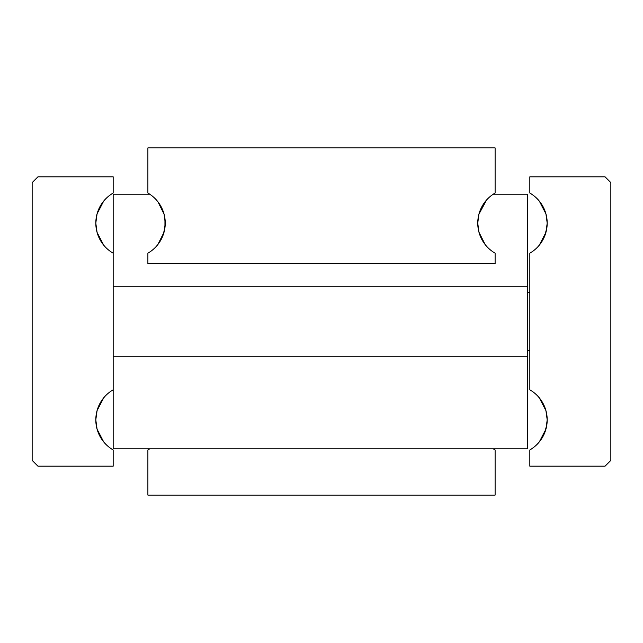 <?xml version="1.0" encoding="UTF-8"?>
<svg xmlns="http://www.w3.org/2000/svg" width="643" height="643" viewBox="0 0 643 643"><rect width="100%" height="100%" fill="white"/><g stroke="black" fill="none" stroke-linecap="round" stroke-linejoin="round"><path stroke-width="0.96" d="M539.316 441.894L544.484 433.318L546.871 424.605L547.193 419.879L546.871 424.605L544.484 433.318L539.316 441.894L545.923 429.178L539.316 441.894M545.923 410.58L539.316 397.864L544.484 406.44L545.923 410.58L542.805 402.976L539.316 397.864L545.923 410.58L547.193 419.879A34.722 34.722 0 0 1 529.832 449.947L529.832 466.175L605.063 466.175L610.85 460.388L610.85 182.612L605.063 176.825L529.832 176.825L529.832 193.053A34.722 34.722 0 0 1 547.193 223.121L545.923 213.822L541.004 203.341L539.316 201.106L545.923 213.822L547.193 223.121A34.722 34.722 0 0 1 529.832 253.189L529.832 389.811A34.722 34.722 0 0 1 547.193 419.879L545.923 429.178M103.684 441.894L97.077 429.178L103.684 441.894M149.723 194.186L113.168 194.186L113.168 253.189A34.722 34.722 0 0 1 113.168 193.053L113.168 176.825L37.937 176.825L32.15 182.612L32.15 460.388L37.937 466.175L113.168 466.175L113.168 449.947A34.722 34.722 0 0 1 95.807 419.879L97.077 429.178L95.807 419.879A34.722 34.722 0 0 1 113.168 389.811L113.168 448.814L527.517 448.814L527.517 356.222L113.168 356.222L113.168 286.778L527.517 286.778L527.517 356.222M103.684 201.106L97.077 213.822L103.684 201.106M95.807 223.121L97.077 213.822L95.807 223.121L97.077 232.42L103.684 245.136L97.077 232.42L103.684 245.136L97.077 232.42L95.807 223.121M539.316 201.106L542.805 206.218L545.923 213.822L544.484 209.682L541.004 203.341M545.923 232.42L547.193 223.121L546.871 227.847L544.484 236.56L541.004 242.901L544.484 236.56L545.923 232.42L539.316 245.136L541.004 242.901L539.316 245.136L545.923 232.42L547.193 223.121L545.923 213.822M103.684 397.864L97.077 410.58L103.684 397.864M529.832 292.565L527.517 292.565M527.517 350.435L529.832 350.435M113.168 253.189L113.168 389.811M95.807 419.879L97.077 410.58L95.807 419.879M493.277 448.814A34.722 34.722 0 0 0 495.11 449.947L495.11 495.11L147.89 495.11L147.89 449.947A34.722 34.722 0 0 0 149.723 448.814M157.929 244.453L164.061 232.123L162.727 236.126L157.929 244.453L162.727 236.126L164.954 227.686L164.061 232.115L157.929 244.453M164.061 232.115L165.251 223.121A34.722 34.722 0 0 0 147.89 193.053L147.89 147.89L495.11 147.89L495.11 193.053A34.722 34.722 0 0 0 495.11 253.189L495.11 263.63L147.89 263.63L147.89 253.189A34.722 34.722 0 0 0 165.251 223.121L164.061 214.127L157.929 201.789L161.152 206.757L164.061 214.119L164.954 218.556L164.954 227.686L164.954 218.556L164.061 214.127L161.152 206.757L157.929 201.789L164.061 214.119M483.512 203.96L478.939 214.119L485.071 201.789L478.939 214.119L486.59 199.973M477.749 223.121L478.939 232.115L485.071 244.453L478.939 232.123L485.071 244.453L478.939 232.123L477.749 223.121L478.939 214.127L477.749 223.121M493.277 194.186L527.517 194.186L527.517 286.778"/></g></svg>
